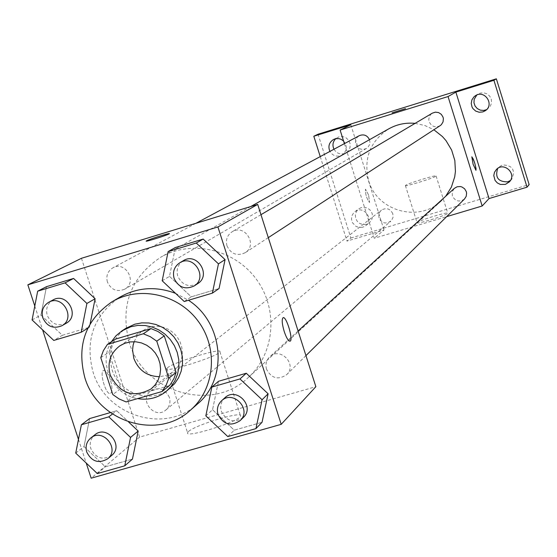 <?xml version="1.0" encoding="UTF-8"?>
<svg xmlns="http://www.w3.org/2000/svg" width="557" height="557" viewBox="0 0 557 557"><rect width="100%" height="100%" fill="white"/><g stroke="black" fill="none" stroke-linecap="round" stroke-linejoin="round"><path stroke-width="0.42" stroke-dasharray="2.79 2.09" d="M134.119 341.699L137.099 336.08L141.429 331.485L147.89 327.774L153.119 326.451L158.557 326.325L163.939 327.405L169.015 329.64L173.54 332.926L177.293 337.096L180.092 341.963L181.798 347.283L182.341 352.804L181.686 358.262L179.869 363.387L176.98 367.94L171.445 372.925L165.721 375.606L159.462 376.685M100.782 357.691L108.97 352.212L120.813 388.584L112.793 394.537M108.97 352.212L111.532 345.27L115.529 339.102M120.813 388.584L127.045 392.936L133.986 395.874L169.453 385.576M111.316 341.859C97.656 362.663 112.598 394.871 137.586 398.603M169.662 388.633C151.323 404.5 119.031 393.75 112.041 369.611C107.501 352.33 112.131 338.552 125.945 328.275M133.986 395.874L126.133 401.924M197.38 404.083C165.15 434.411 105.677 415.835 93.026 371.999C84.768 340.146 93.736 315.185 119.908 297.125M175.552 293.344L188.468 300.265M162.191 280.784L169.495 276.356L175.378 247.51L169.495 276.356L191.274 296.832L219.061 288.533L191.274 296.832L184.249 301.525M205.825 415.856L212.544 409.722L218.49 381.287L212.544 409.722L234.246 430.178L262.034 422.29L234.246 430.178L227.813 436.584M34.792 306.044L42.59 329.848M78.467 439.41L86.196 463.013M32.09 319.934L40.953 315.067L46.489 286.674L40.953 315.067L62.384 335.3L89.468 327.217L90.143 323.798L89.468 327.217L87.783 328.247M116.692 410.746L128.618 422.018L116.692 410.746L110.328 412.591L116.692 410.746L112.423 414.046M75.731 453.106L84.01 446.575L89.607 418.586L84.01 446.575L105.37 466.794L132.455 459.1L105.37 466.794L97.364 473.589M129.217 342.458C119.873 305.793 130.519 277.295 161.154 256.965C191.963 239.371 234.963 249.425 256.624 279.635C278.577 309.636 274.719 353.632 248.394 377.416C212.099 413.036 143.56 392.546 129.217 342.458M81.44 258.288L139.64 437.099L315.861 386.683M266.538 369.249C265.209 364.424 266.267 360.288 269.72 356.849C280.331 346.329 297.675 364.647 286.618 374.708C278.187 380.257 271.489 378.433 266.538 369.249M226.978 245.846C225.474 239.865 227.193 235.172 232.137 231.768C244.76 223.566 258.107 245.024 245.171 252.718C237.066 256.387 231.002 254.096 226.978 245.846M107.404 282.016C105.865 275.875 107.661 271.168 112.793 267.896C125.492 260.391 137.788 282.274 124.747 289.16C116.963 292.293 111.184 289.912 107.404 282.016M169.37 397.357C164.99 388.814 158.766 386.704 150.675 391.028C138.435 399.905 154.735 420.055 165.951 409.917C169.6 406.533 170.741 402.349 169.37 397.357M139.64 437.099L91.167 478.185M188.357 431.647L187.563 432.705C184.59 438.791 240.694 421.099 240.575 415.988C242.977 410.593 194.658 425.095 188.357 431.647M110.321 379.63C108.051 373.26 105.816 370.196 103.63 370.433C98.923 371.707 106.185 395.936 110.53 393.458C112.535 391.675 112.465 387.066 110.321 379.63C108.058 373.26 105.83 370.196 103.637 370.433C98.93 371.7 106.192 395.936 110.537 393.458C112.542 391.675 112.472 387.066 110.335 379.63M289.995 341.19C288.317 341.114 286.389 337.897 284.216 331.533C282.002 323.923 281.619 319.321 283.053 317.72L283.151 317.685M167.636 367.662L166.794 368.56C163.48 373.643 219.702 355.888 219.911 351.787C222.612 347.303 174.25 362.001 167.636 367.662M169.398 233.648L169.377 233.717C168.959 234.678 144.555 242.399 146.192 241.056M445.684 196.252L441.235 200.98C418.906 222.897 377.047 211.096 368.671 180.76C363.275 158.571 370.029 141.234 388.925 128.758M415.083 123.369L424.817 125.499L433.868 129.753M392.824 213.777C390.213 208.624 386.412 207.399 381.42 210.1L379.408 212.621L378.878 214.16L378.913 217.425L380.361 220.363L382.944 222.396L384.497 222.925L387.749 222.897L391.48 220.6L393.026 217.376L392.824 213.777M440.127 125.673C435.17 127.936 431.501 126.592 429.12 121.649L428.779 119.567L429.259 116.817L430.721 114.45L432.35 113.141M369.493 139.696L369.939 142.557L369.528 144.674L368.059 147.132L366.388 148.475C361.59 150.425 358.067 149.025 355.826 144.263L355.477 142.132L356 139.327L357.072 137.482L359.251 135.678M464.496 199.009C459.337 202.442 455.285 201.397 452.333 195.883L452.242 191.81L454.345 188.35M344.4 143.643L374.262 238.257L446.679 216.617M318.033 134.216L350.875 238.006L347.004 241.084L384.003 230.006L374.262 238.257M350.875 238.006L529.15 184.597M417.242 222.528L417.082 222.751C416.107 224.756 448.406 214.737 447.751 213.234C448.601 211.375 419.101 220.363 417.242 222.528M350.813 124.747L384.003 230.006M368.616 195.041L365.476 189.136C365.288 194.184 366.652 198.64 369.556 202.511L368.616 195.041L365.476 189.136C365.295 194.184 366.659 198.64 369.563 202.511L368.623 195.041M475.929 170.338L473.095 164.273L471.835 156.809M405.566 185.363L405.399 185.551C404.312 187.222 436.639 177.14 436.089 175.977C437.043 174.432 407.522 183.511 405.566 185.363M405.517 108.657L392.065 112.89M343.558 140.984C347.665 146.303 347.129 151.01 341.949 155.097L340.271 155.814C335.822 156.83 332.369 155.368 329.911 151.413M362.83 227.207L359.369 227.514L356.041 226.441L352.414 222.654L351.474 219.277L351.906 215.817L353.653 212.823L354.941 211.66C363.491 204.851 374.506 219.284 365.671 225.724L362.83 227.207M320.254 156.601L347.004 241.084M510.428 180.475L511.681 179.326C515.685 170.038 512.6 165.241 502.428 164.942L498.773 167.128L497.693 168.437M361.291 207.601L358.75 208.875L356.459 211.416L355.352 214.675L355.61 218.128L357.183 221.233L359.836 223.503L363.129 224.568L366.555 224.262L369.368 222.793L371.54 220.21L372.536 216.958L372.201 213.554L370.586 210.511L367.94 208.311L364.675 207.288L361.291 207.601M333.977 149.234C336.407 153.147 339.826 154.595 344.233 153.586L347.359 151.831L349.49 148.928L350.054 147.201L350.068 143.567L348.619 140.211L345.953 137.725L342.527 136.535L338.948 136.855L335.732 138.7M486.567 109.652L490.327 106.276L491.532 102.927L491.33 99.369L489.742 96.166L487.041 93.848L483.643 92.775L480.106 93.123L476.813 94.996M111.602 455.501C102.739 460.528 95.832 458.286 90.875 448.775C89.322 443.128 90.652 438.47 94.864 434.794M84.01 446.575L105.37 466.794M243.332 417.458C234.128 423.501 226.803 421.482 221.366 411.407C219.89 406.116 221.038 401.597 224.798 397.844M212.544 409.722L234.246 430.178M66.186 323.255C57.698 326.66 51.383 324.035 47.234 315.38C45.528 308.655 47.47 303.509 53.054 299.945M40.953 315.067L62.384 335.3L53.792 340.431M62.384 335.3L89.468 327.217M197.644 283.687C188.788 287.684 182.146 285.156 177.725 276.105C176.068 269.546 177.927 264.408 183.323 260.69M169.495 276.356L191.274 296.832M151.079 388.946L173.157 371.707M119.852 345.834L143.121 330.231M166.794 368.56L187.563 432.705M219.911 351.787L240.575 415.988M250.747 206.536L161.154 256.965M441.235 200.98L248.394 377.416M165.951 409.917L390.631 221.449M150.675 391.028L381.42 210.1M260.968 214.682L232.137 231.768M268.3 237.644L245.171 252.718M195.939 223.287L112.793 267.896M366.388 148.475L124.747 289.16M298.079 330.962L269.72 356.849M305.946 355.61L286.618 374.708M405.399 185.551L417.082 222.751M436.089 175.977L447.751 213.234M485.384 110.662L487.904 108.873M475.427 95.7L478.045 94.063M341.949 155.097L345.897 152.876M333.573 139.459L337.605 137.398M365.671 225.724L369.368 222.793M354.941 211.66L358.75 208.875M509.411 181.847L511.681 179.326M496.371 169.523L498.773 167.128"/><path stroke-width="0.84" d="M159.462 376.685C147.062 376.344 138.519 370.259 133.847 358.429L132.566 349.984L133.109 345.166L134.119 341.699M110.272 375.105C107.048 362.941 110.244 353.187 119.852 345.834L124.796 343.286L130.22 341.914L135.859 341.789L141.457 342.924L146.728 345.249L151.427 348.668L155.326 353.006L158.237 358.067L160.019 363.596L160.583 369.333L159.915 375L158.035 380.32L155.041 385.047L151.079 388.946C133.395 398.373 119.797 393.764 110.272 375.105M126.133 401.924L162.045 391.515L166.132 385.284L168.778 378.238L156.768 341.169L150.404 336.748L143.323 333.775L107.41 344.414L103.372 350.659L100.782 357.691L112.793 394.537L119.101 398.944L126.133 401.924M143.323 333.775L150.996 328.581L115.529 339.102L107.41 344.414M150.996 328.581L157.986 331.512L164.273 335.878L156.768 341.169M162.045 391.515L169.453 385.576L170.748 383.919L173.965 378.475L176.109 372.473L164.273 335.878M137.586 398.603C148.197 400.365 157.673 398.025 166.007 391.578L171.027 386.6L174.94 380.668L177.592 374.019L178.888 366.903L178.769 359.599L177.23 352.4L174.341 345.584L170.212 339.422L165.004 334.144L158.919 329.967L152.2 327.056L145.105 325.511L137.92 325.399L130.916 326.722L122.004 330.83L116.044 335.732L111.316 341.859M122.004 330.83L125.945 328.275L134.801 324.195L141.763 322.879L148.907 322.983L155.953 324.515L162.63 327.412L168.68 331.561L173.854 336.804L177.955 342.931L180.823 349.699L182.348 356.856L182.466 364.104L181.185 371.178L178.539 377.785L174.647 383.682L166.007 391.578M176.109 372.473L168.778 378.238M84.824 377.604C76.448 345.347 85.513 320.08 111.999 301.797C139.542 285.275 178.825 294.18 198.543 321.702C218.553 349.023 214.758 389.12 190.473 410.147C157.861 440.838 97.649 421.997 84.824 377.604M111.999 301.797L119.908 297.125C137.482 287.294 156.03 286.033 175.552 293.344M188.468 300.265C223.858 322.969 228.44 378.621 197.38 404.083L190.473 410.147M212.377 293.135L219.061 288.533L225.07 259.618L203.166 239.064L175.378 247.51L168.13 251.569L162.191 280.784L184.249 301.525L212.377 293.135L218.455 263.851L196.266 243.026L168.13 251.569M255.942 428.612L262.034 422.29L268.112 393.785L246.278 373.246L218.49 381.287L211.841 387.073L205.825 415.856L227.813 436.584L255.942 428.612L262.082 399.752L239.97 378.941L211.841 387.073M86.196 463.013L91.167 478.185L281.215 424.33L217.919 226.95L27.85 284.85L34.792 306.044M42.59 329.848L78.467 439.41M86.906 303.44L95.122 298.754L90.143 323.798L95.122 298.754L73.573 278.444L46.489 286.674L37.674 291.186L32.09 319.934L53.792 340.431L81.197 332.257L86.906 303.44L65.085 282.865L37.674 291.186M124.768 465.812L132.455 459.1L138.171 431.048L128.618 422.018L138.171 431.048L130.547 437.412L108.796 416.852L81.385 424.768L75.731 453.106L97.364 473.589L124.768 465.812L130.547 437.412M89.607 418.586L110.328 412.591L89.607 418.586L81.385 424.768M281.215 424.33L315.861 386.683L257.696 204.412L81.44 258.288L27.85 284.85M257.696 204.412L217.919 226.95M146.575 240.791C149.589 239.099 170.853 232.485 169.377 233.703C168.959 234.664 144.555 242.386 146.192 241.042L146.575 240.791M284.223 331.526C282.016 323.916 281.626 319.314 283.067 317.72C286.284 315.659 293.623 340.125 290.1 341.156C288.429 341.274 286.465 338.064 284.223 331.526M283.151 317.685C286.458 316.139 293.56 340.167 290.086 341.156L289.995 341.19M146.192 241.056L146.582 240.805C149.429 239.197 169.655 232.854 169.398 233.648M250.747 206.536L388.925 128.758C397.05 124.274 405.774 122.477 415.083 123.369M433.868 129.753L442.432 136.549L446.039 140.677L451.643 150.077L454.832 160.527L455.424 171.403L454.721 176.799L451.393 187.103L445.684 196.252M260.968 214.682L432.35 113.141L435.407 112.152L438.596 112.584L441.311 114.345L443.017 117.102L443.386 118.69L443.045 121.899L441.374 124.65L440.127 125.673L268.3 237.644M195.939 223.287L359.251 135.678C363.818 133.924 367.237 135.26 369.493 139.696M298.079 330.962L454.345 188.35L457.13 186.769L460.333 186.546L461.906 186.964L464.594 188.767L466.265 191.538L466.606 193.126L466.216 196.315L464.496 199.009L305.946 355.61M446.679 216.617L482.181 205.999L448.044 96.549L340.111 130.06L344.4 143.643M482.181 205.999L489.032 198.557L527.061 187.173L529.15 184.597L496.35 78.816L493.913 80.299L455.87 92.121L448.044 96.549M496.35 78.816L318.033 134.216L313.807 136.242L320.254 156.601M340.111 130.06L350.813 124.747L313.807 136.242M392.142 112.834L405.517 108.65L392.142 112.834M489.032 198.557L455.87 92.121M473.102 164.273L471.828 156.816C474.341 160.855 475.713 165.359 475.943 170.331L473.102 164.273M471.835 156.809L473.318 159.135L474.787 163.264L476.047 168.646L475.943 170.331M392.065 112.89L405.517 108.657M482.842 111.915L479.194 112.249L475.713 111.094L472.977 108.643L472.044 107.048L471.222 103.463L471.904 99.856L473.972 96.834L475.427 95.7C484.646 89.405 494.741 104.57 485.384 110.662L482.842 111.915M505.373 184.402L500.353 184.444L497.331 182.933L495.069 180.419L493.774 175.573L494.491 172.294L496.371 169.523C503.932 161.349 517.195 173.875 509.411 181.847L505.373 184.402M527.061 187.173L493.913 80.299M329.911 151.413C327.864 146.366 329.083 142.376 333.573 139.459L335.725 138.7L338.774 138.623L340.988 139.264L343.558 140.984M497.693 168.437C494.867 177.439 498.202 181.909 507.685 181.854L510.428 180.475M335.732 138.7C332.787 141.777 332.202 145.286 333.977 149.234M476.813 94.996L474.174 99.334L473.965 102.746L475.051 105.99L477.279 108.58L480.315 110.147L483.713 110.453L486.567 109.652M90.756 438.011L94.864 434.794C106.993 424.434 124.239 445.767 111.602 455.501L107.605 458.857C98.686 463.911 91.738 461.649 86.746 452.075C85.186 446.401 86.523 441.715 90.756 438.011C102.961 427.595 120.319 449.067 107.605 458.857M112.423 414.046L108.796 416.852M132.455 459.1L138.171 431.048M221.491 400.859L224.798 397.844C236.377 386.356 255.405 406.485 243.332 417.458L240.144 420.605C230.883 426.683 223.51 424.65 218.038 414.512C216.555 409.186 217.71 404.64 221.491 400.859C233.139 389.308 252.286 409.562 240.144 420.605M262.034 422.29L268.112 393.785L262.082 399.752M268.112 393.785L246.278 373.246L239.97 378.941M246.278 373.246L218.49 381.287M48.661 302.305L53.054 299.945C66.896 291.764 80.396 315.756 66.186 323.255L61.876 325.761C53.34 329.187 46.983 326.548 42.805 317.838C41.086 311.071 43.042 305.89 48.661 302.305C62.579 294.075 76.177 318.221 61.876 325.761M95.122 298.754L73.573 278.444L65.085 282.865M73.573 278.444L46.489 286.674M87.783 328.247L81.197 332.257M179.723 262.82L183.323 260.69C197.101 251.736 211.778 275.297 197.644 283.687L194.142 285.971C185.23 289.988 178.546 287.447 174.097 278.333C172.426 271.732 174.299 266.559 179.723 262.82C193.592 253.811 208.36 277.525 194.142 285.971M219.061 288.533L225.07 259.618L218.455 263.851M225.07 259.618L203.166 239.064L196.266 243.026M203.166 239.064L175.378 247.51"/></g></svg>
